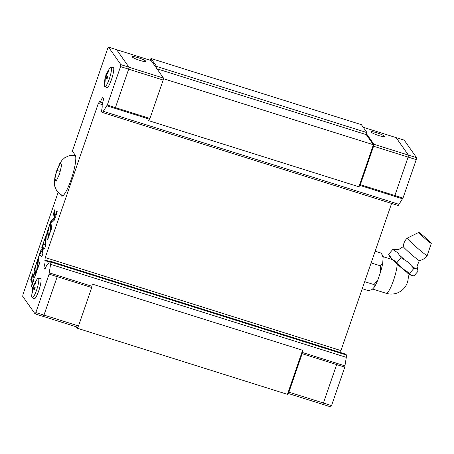 <?xml version="1.0" encoding="UTF-8"?>
<svg xmlns="http://www.w3.org/2000/svg" width="454" height="454" viewBox="0 0 454 454"><rect width="100%" height="100%" fill="white"/><g stroke="black" fill="none" stroke-linecap="round" stroke-linejoin="round"><path stroke-width="0.68" d="M411.483 275.516C410.654 275.203 407.72 273.291 399.946 266.549C390.798 258.508 389.742 256.669 389.685 256.544L388.607 254.285L392.114 259.16L396.949 262.514L402.641 268.666L409.656 273.302L411.171 275.345L414.014 275.873L418.185 271.089L417.249 269.273L416.227 268.666L413.827 268.524L408.26 262.23L401.12 257.73L397.738 252.719L392.778 249.507L398.663 249.524L403.328 246.596A10.629 0.607 41.1 0 0 403.322 246.624A10.629 0.607 41.1 0 0 403.447 246.885A10.629 0.607 41.1 0 0 411.676 254.677A10.629 0.607 41.1 0 0 419.32 260.59C422.612 259.966 425.233 258.298 427.197 255.585A13.262 0.755 41.1 0 0 427.203 255.574L431.3 243.372A8.325 0.471 41.1 0 0 431.204 243.162A8.325 0.471 41.1 0 0 424.689 236.994A8.325 0.471 41.1 0 0 418.753 232.425A8.325 0.471 41.1 0 0 418.838 232.658A8.325 0.471 41.1 0 0 425.5 238.952A8.325 0.471 41.1 0 0 431.3 243.372M378.84 135.576A7.258 1.01 -161 0 1 371.003 131.83A7.258 1.01 -161 0 1 376.888 132.806A7.258 1.01 -161 0 1 384.731 136.558A7.258 1.01 -161 0 1 378.84 135.576M418.753 232.425L407.227 238.14A13.262 0.755 41.1 0 0 407.215 238.146A13.262 0.755 41.1 0 0 407.357 238.509A13.262 0.755 41.1 0 0 417.879 248.457A13.262 0.755 41.1 0 0 427.197 255.585M417.811 270.056A15.725 0.897 41.1 0 0 417.782 269.937L417.044 266.186L419.348 260.579M411.84 265.902A15.725 0.897 41.1 0 0 415.138 268.484M399.98 255.608A15.725 0.897 41.1 0 0 404.049 259.279M394.089 249.467A15.725 0.897 41.1 0 0 394.282 249.848A15.725 0.897 41.1 0 0 394.861 250.557M368.432 290.668L372.059 289.567L374.436 286.973L374 284.596L364.675 281.667M381.803 254.036L382.796 256.022A17.859 3.348 107.5 0 1 383.119 257.441L381.354 253.173L375.157 251.221M138.056 57.669A7.258 1.01 -161 0 1 145.899 61.421A7.258 1.01 -161 0 1 140.008 60.444A7.258 1.01 -161 0 1 132.171 56.693A7.258 1.01 -161 0 1 138.056 57.669M55.28 180.363L54.701 179.438L56.824 170.369L60.297 163.207L61.642 165.114L59.519 174.188L56.052 181.35L55.28 180.363M39.765 278.682A10.839 2.032 107.5 0 1 40.565 278.325A10.839 2.032 107.5 0 1 40.803 278.518A10.839 2.032 107.5 0 1 39.016 290.004A10.839 2.032 107.5 0 1 34.061 298.999A10.839 2.032 107.5 0 1 33.817 298.811A10.839 2.032 107.5 0 1 33.607 298.255M112.439 67.623A10.839 2.032 107.5 0 1 113.239 67.271A10.839 2.032 107.5 0 1 113.477 67.459A10.839 2.032 107.5 0 1 111.684 78.951A10.839 2.032 107.5 0 1 106.73 87.945A10.839 2.032 107.5 0 1 106.491 87.753A10.839 2.032 107.5 0 1 106.281 87.196M33.119 285.963L36.473 280.214A10.13 1.895 107.5 0 1 38.289 278.353A10.13 1.895 107.5 0 1 38.545 278.54A10.13 1.895 107.5 0 1 36.842 289.357A10.13 1.895 107.5 0 1 32.211 297.676A10.13 1.895 107.5 0 1 32.013 297.506A10.13 1.895 107.5 0 1 31.786 295.111L32.37 288.108L33.42 286.105M33.102 285.986L35.718 282.144L36.019 282.575L33.397 286.429L35.174 287.66L34.447 289.766L32.671 288.54L32.387 293.131L32.081 292.699L32.296 288.835M105.788 74.91L109.142 69.156A10.13 1.895 107.5 0 1 110.963 67.3A10.13 1.895 107.5 0 1 111.219 67.487A10.13 1.895 107.5 0 1 109.516 78.304A10.13 1.895 107.5 0 1 104.885 86.618A10.13 1.895 107.5 0 1 104.687 86.447A10.13 1.895 107.5 0 1 104.46 84.052L105.044 77.055L106.094 75.046M106.242 75.092L105.771 74.944L108.387 71.091L108.693 71.522L106.071 75.375L107.842 76.601L107.116 78.712L105.345 77.486L105.056 82.072L104.755 81.641L104.97 77.776M55.717 215.213A2.185 0.409 107.5 0 1 56.08 212.898A2.185 0.409 107.5 0 1 57.079 211.087A2.185 0.409 107.5 0 1 57.125 211.121A2.185 0.409 107.5 0 1 56.767 213.437A2.185 0.409 107.5 0 1 55.768 215.253A2.185 0.409 107.5 0 1 55.717 215.213M56.977 211.524A1.776 0.335 -72.5 0 0 56.937 211.49A1.776 0.335 -72.5 0 0 56.126 212.966A1.776 0.335 -72.5 0 0 55.831 214.85A1.776 0.335 -72.5 0 0 55.87 214.884A1.776 0.335 -72.5 0 0 56.682 213.408A1.776 0.335 -72.5 0 0 56.977 211.524M47.619 239.911L48.067 237.141L47.579 232.289L46.91 233.748L46.802 233.044L49.043 226.529L48.691 228.998L49.202 233.906L49.792 232.664L49.895 233.299L47.619 239.911M47.806 239.36L47.517 239.269M47.551 232.227L48.079 232.448L48.55 237.192M47.12 233.146L46.802 233.044M48.703 229.117L47.625 232.249M37.279 268.995L37.841 266.856L37.353 261.964L36.678 263.479L36.564 262.77L38.806 256.255L38.465 258.581L38.965 263.604L39.555 262.395L39.657 263.036L37.381 269.642L37.279 268.995L37.569 269.086M38.323 266.901L37.767 262.094M36.893 262.872L36.564 262.77M37.404 261.935L38.482 258.791M31.508 286.695L31.984 283.75L31.468 278.994L30.883 280.283L30.776 279.573L33.08 272.888L32.858 277.258L34.884 271.361L34.663 269.608L34.084 270.998L33.976 270.289L36.201 263.825L35.883 266.47L36.36 271.163L36.927 270.022L37.029 270.663L34.68 277.479L35.196 274.398L34.981 272.309L32.955 278.194L33.21 280.459L33.749 279.25L33.851 279.885L31.508 286.695M31.695 286.151L31.405 286.06M31.445 278.949L31.962 279.153L32.478 283.881M31.105 279.681L30.776 279.573M32.694 275.612L31.536 278.977M33.238 277.377L32.858 277.258M34.663 269.608L35.174 269.801L35.094 272.349M35.384 271.52L34.884 271.361M34.311 270.391L33.976 270.289M35.877 266.367L34.754 269.636M34.867 276.934L34.578 276.844M34.981 272.309L35.48 272.468L35.69 274.545L35.196 274.398M39.748 254.87L39.277 255.914L39.169 255.21L41.257 249.144L41.059 251.204L42.216 252.657L42.483 247.197L41.916 248.253L41.808 247.549L43.964 241.284L43.686 243.582L44.867 245.092L45.286 238.764L44.611 240.433L44.498 239.729L46.439 234.094L45.479 246.119L44.588 248.707L43.329 247.714L42.738 254.081L41.842 256.68L39.748 254.87M39.504 255.313L39.169 255.21M39.827 254.893L41.087 251.238M42.483 247.197L42.982 247.356L42.716 252.81L42.216 252.657M42.982 247.356L42.466 246.999M42.131 247.651L41.808 247.549M42.54 247.021L43.709 243.616M45.275 238.696L45.78 238.917L45.36 245.245L44.867 245.092M44.821 239.831L44.498 239.729M45.394 238.73L46.07 236.755M44.651 248.525L43.329 247.714M41.916 256.47L40.247 255.029M50.139 231.642L50.564 229.923L50.059 225.212L49.514 226.183L49.407 225.479L51.007 220.831L54.361 217.631L53.969 213.743L53.288 215.224L53.18 214.509L55.002 209.22L54.69 211.626L55.297 217.597L54.463 220.025L51.013 223.249L51.433 227.363L51.977 226.319L52.079 226.955L50.241 232.283L50.139 231.642L50.434 231.733M51.047 229.951L50.445 225.332M49.736 225.581L49.407 225.479M50.071 225.15L51.506 220.984L51.007 220.831M51.506 220.984L54.855 217.789L54.361 217.631M54.855 217.789L54.378 213.874M53.51 214.617L53.18 214.509M54.009 213.703L54.701 211.7M56.353 212.818L56.256 213.573L56.353 212.818M55.973 213.726L56.648 212.12L56.557 212.869L56.943 212.387L56.319 214.214L55.973 213.726L56.438 213.868M116.655 49.702L151.154 60.558L163.502 78.082L128.987 67.226L116.633 49.668L108.512 47.114L107.717 48.408L72.362 151.091L75.216 155.149A21.673 4.063 107.5 0 1 71.63 178.127A21.673 4.063 107.5 0 1 61.721 196.117A21.673 4.063 107.5 0 1 61.239 195.736L60.598 194.823M302.631 350.272L287.881 393.119L288.108 393.442L288.903 392.154L302.137 353.711A6.504 1.22 107.5 0 1 302.279 352.452L302.631 350.272L92.23 284.085L91.878 286.258A6.504 1.22 -72.5 0 0 91.736 287.524L57.21 276.662A6.504 1.22 -72.5 0 0 57.21 276.673L49.089 274.12L35.849 312.568L35.054 313.862L22.7 296.326L23.023 294.368L58.038 192.678M49.089 274.12A6.504 1.22 107.5 0 1 49.231 272.843L50.604 264.324A4.336 0.812 -72.5 0 0 50.774 262.026L50.229 261.249A4.336 0.812 -72.5 0 0 50.133 261.175A4.336 0.812 -72.5 0 0 49.407 261.856L48.72 263.019A5.652 1.061 107.5 0 1 48.079 263.882A6.328 1.186 -72.5 0 0 48.05 263.87A6.328 1.186 -72.5 0 0 45.406 268.399L44.878 269.194L43.902 267.809L44.049 266.736A6.328 1.186 -72.5 0 0 44.861 260.545L45.241 257.566L98.325 103.41L99.568 101.656A6.328 1.186 -72.5 0 0 99.755 101.844A6.328 1.186 -72.5 0 0 102.156 97.979L102.593 97.332L103.574 98.722L103.393 100.005A6.328 1.186 -72.5 0 0 102.218 106.645A5.652 1.061 107.5 0 1 102.042 108.171L101.736 109.874A4.336 0.812 -72.5 0 0 101.741 111.65L102.286 112.427A4.336 0.812 -72.5 0 0 102.315 112.439A4.336 0.812 -72.5 0 0 103.291 111.309L106.758 105.771A6.504 1.22 107.5 0 1 107.303 105.056L115.424 107.609A6.504 1.22 -72.5 0 0 115.418 107.615L149.945 118.477A6.504 1.22 -72.5 0 0 149.411 119.186L148.52 120.605L358.921 186.793L359.806 185.38A6.504 1.22 107.5 0 1 360.345 184.67L373.58 146.228L373.903 144.276L366.565 133.856L366.293 134.651L373.404 144.741L358.921 186.793M108.512 47.114L120.866 64.65L120.537 66.607L107.303 105.056M360.345 184.67L394.866 195.532A6.504 1.22 107.5 0 1 394.872 195.526L402.999 198.08L416.239 159.632L416.562 157.674L404.208 140.138L396.07 137.607M402.999 198.08A6.504 1.22 -72.5 0 0 402.46 198.795L398.987 204.334A4.336 0.812 107.5 0 1 398.01 205.463A4.336 0.812 107.5 0 1 397.982 205.452L144.991 125.86M391.603 203.449L340.943 350.59L340.614 352.559M50.133 261.175L345.829 354.199A4.336 0.812 107.5 0 1 345.925 354.273L346.47 355.051A4.336 0.812 107.5 0 1 346.3 357.349L344.932 365.867A6.504 1.22 -72.5 0 0 344.785 367.144L336.664 364.59A6.504 1.22 107.5 0 1 336.664 364.573L302.137 353.711M322.607 404.298L330.756 406.886L331.545 405.592L344.785 367.144M57.21 276.673L43.97 315.121L43.181 316.415L35.054 313.862M120.866 64.65L128.987 67.209L128.664 69.161L115.424 107.609M107.615 77.191L105.6 76.561M107.399 77.793L105.044 77.055M105.345 77.486L107.303 78.099M105.073 81.743L104.755 81.641M34.941 288.25L32.932 287.615M34.725 288.852L32.37 288.108M32.671 288.54L34.629 289.158M33.097 285.997L33.573 286.151M32.399 292.796L32.081 292.699M54.701 179.438L56.602 180.039M56.824 170.369L60.076 171.391M74.507 155.319L74.779 154.525M128.664 69.161L120.537 66.607M43.97 315.121L35.849 312.568M163.502 78.082L163.179 80.04L149.945 118.477M346.3 357.349L50.604 264.324M346.47 355.051L50.774 262.026M45.826 267.298L44.049 266.736M45.445 268.291L43.902 267.809M49.344 261.958L44.861 260.545M103.308 98.342L102.156 97.979M144.934 125.843L102.343 112.444M398.987 204.334L103.291 111.309M91.736 287.524L78.502 325.961L77.708 327.255L43.192 316.393M78.502 325.961L43.981 315.099M163.179 80.04L128.658 69.178M156.165 67.663L156.59 66.426L150.995 58.487L150.053 60.212M76.039 326.727L77.049 328.163L77.401 327.158M373.58 146.228L408.106 157.09L394.872 195.526L408.106 157.09L408.43 155.137L396.081 137.607L363.223 127.273M416.239 159.632L408.112 157.078L408.441 155.12L396.087 137.585M288.108 393.442L322.635 404.304L323.424 403.016L336.664 364.573M322.629 404.332L323.424 403.039L336.664 364.59M362.247 288.716L368.444 290.662M371.128 262.917L380.458 265.851L382.739 262.86L383.119 257.441M382.739 262.86A17.859 3.348 107.5 0 1 380.634 271.855L380.452 265.84M373.994 284.607L377.876 279.868A17.859 3.348 107.5 0 1 374.436 286.973M377.876 279.868L380.634 271.855M409.656 273.308L413.827 268.524M396.949 262.514L401.126 257.73M388.607 254.291L392.778 249.507M323.424 403.039L331.545 405.592M373.903 144.276L416.562 157.674M288.903 392.154L323.424 403.016M102.241 104.641L98.325 103.41M340.943 350.59L45.241 257.566M287.881 393.119L287.45 394.356L77.049 328.163M150.995 58.487L361.395 124.674L366.991 132.619L366.565 133.856M163.406 78.678L373.404 144.741M366.991 132.619L156.59 66.426M366.293 134.651L156.959 68.792M48.243 238.089L47.914 237.987M48.521 237.283L48.067 237.141M48.079 232.448L47.579 232.289M49.639 234.043L49.276 233.929M49.747 233.719L49.435 233.623M37.988 267.883L37.665 267.781M38.289 266.997L37.841 266.856M37.847 262.123L37.353 261.964M39.543 263.365L39.231 263.269M32.126 284.908L31.791 284.806M32.467 283.903L31.984 283.75M31.962 279.153L31.468 278.994M35.174 269.801L34.68 269.648M36.944 270.902L36.638 270.805M35.333 275.584L35.003 275.476M33.761 280.158L33.448 280.061M45.78 238.917L45.286 238.764M50.689 230.995L50.383 230.899M51.007 230.064L50.564 229.923M50.559 225.366L50.059 225.212M54.463 213.896L53.969 213.743M52.034 227.085L51.728 226.994M62.34 196.083L61.239 195.736M149.411 119.186L106.758 105.771M91.878 286.258L49.231 272.843M345.925 354.273L50.229 261.249M49.651 261.498L44.838 259.983M102.581 102.842L99.301 101.809M397.193 264.109A17.008 3.189 107.5 0 1 392.687 282.689A17.008 3.189 107.5 0 1 386.155 293.29L372.564 289.016M302.279 352.452L344.932 365.867M359.806 185.38L402.46 198.795M403.322 246.624C403.493 243.282 404.792 240.455 407.215 238.146M392.392 259.592L383 256.635M62.68 195.912L56.915 191.293L54.667 186.038L54.344 182.951L54.889 177.469L56.381 171.64L59.792 163.468L62.033 160.2L64.984 157.532L69.837 155.455L75.398 155.484M38.289 278.353L40.985 278.949M110.963 67.3L113.659 67.89M49.225 233.958L49.622 234.082M37.324 261.907L37.824 262.066M38.993 263.666L39.396 263.791M36.388 271.225L36.791 271.35M33.21 280.459L33.613 280.583M50.025 225.133L50.519 225.286M53.941 213.681L54.435 213.84M51.461 227.431L51.87 227.556M104.885 86.618L107.433 87.679M32.211 297.676L34.759 298.732M99.755 101.844L102.61 102.74M102.315 112.439L398.01 205.463M386.155 293.29A17.008 17.008 0 0 0 407.788 273.041M417.759 269.892L418.009 270.408"/></g></svg>
